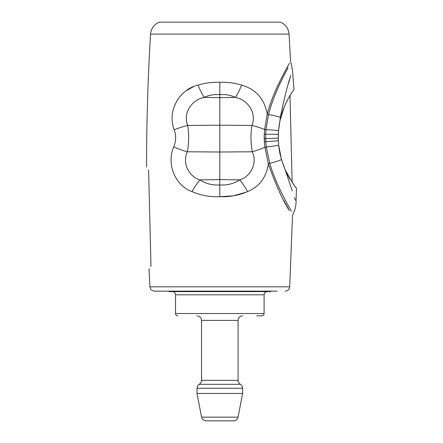 <?xml version="1.0" encoding="UTF-8"?>
<svg xmlns="http://www.w3.org/2000/svg" width="443" height="443" viewBox="0 0 443 443"><rect width="100%" height="100%" fill="white"/><g stroke="black" fill="none" stroke-linecap="round" stroke-linejoin="round"><path stroke-width="0.66" d="M290.353 179.487C286.903 174.487 283.736 167.122 280.851 157.376M280.53 156.102C277.739 144.39 277.551 132.645 279.965 120.867M280.164 119.948L284.423 106.492M285.082 104.963C287.568 99.675 289.606 95.909 291.189 93.672L289.999 95.561L292.131 182.223L293.942 184.775M292.23 190.867L285.214 169.819C291.826 181.968 295.57 188.015 296.428 187.959C295.564 188.015 291.826 181.968 285.214 169.819L281.471 159.624L278.669 145.215L278.348 140.741A48.796 29.792 88.3 0 1 278.276 138.138L278.547 130.58L279.793 121.714C283.83 101.425 294.628 89.049 293.991 89.641C294.279 89.469 283.741 101.801 279.793 121.714L280.353 117.329C284.018 99.287 287.485 85.366 290.746 75.576L288.692 82.769M283.143 77.193L288.061 67.641C283.348 76.783 273.708 94.425 268.536 114.593A4.568 1.135 15.2 0 1 267.229 114.045L264.621 129.506L264.255 134.19L265.711 134.273A63.161 48.176 -91.2 0 0 265.695 138.637A63.421 48.304 88.8 0 0 265.817 141.66L264.344 141.771L264.914 147.237A22.837 4.818 -16.2 0 1 252.3 151.777L219.811 152.015L219.811 179.559L239.702 179.908A22.837 7.37 57.9 0 1 247.582 191.586C239.126 195.33 229.867 197.041 219.811 196.72L219.811 184.925C227.026 185.462 233.66 183.79 239.702 179.908C251.07 176.392 257.56 162.891 252.3 151.777C250.649 143.034 250.533 134.257 251.951 125.441L219.811 125.203L219.811 152.015L187.328 151.777C182.067 162.891 188.557 176.392 199.926 179.908L219.811 179.559L219.811 184.925C212.601 185.462 205.967 183.79 199.926 179.908A22.837 7.37 122.1 0 0 192.046 191.586C200.48 195.341 209.738 197.052 219.811 196.72L233.455 195.828L246.092 192.212M176.763 179.337L177.089 179.814M192.998 87L186.808 90.378M264.255 134.19A65.409 50.696 88.8 0 0 264.227 138.665A65.664 50.834 88.8 0 0 264.344 141.771L264.255 134.19M278.32 134.384A27.405 0.864 -0.7 0 0 265.711 134.273L265.955 129.672A4.568 0.432 4.4 0 1 264.621 129.506A22.837 4.834 14.2 0 0 251.951 125.441C256.962 113.148 247.881 99.808 235.466 97.382A22.837 6.041 -65.7 0 0 241.601 85.128C234.69 82.963 227.425 82.027 219.811 82.315C212.203 82.027 204.937 82.963 198.027 85.128A22.837 6.041 -114.3 0 0 204.157 97.382L219.811 97.654L219.811 94.664C214.346 94.209 209.129 95.112 204.157 97.382C191.73 99.808 182.693 113.148 187.677 125.441A22.837 4.834 165.8 0 0 174.199 129.849C166.801 110.34 179.819 89.159 198.027 85.128M285.142 291.145C288.454 290.807 289.318 288.526 289.24 288.592L289.705 286.831L149.922 286.831L150.548 288.897C150.72 289.788 152.032 290.536 154.485 291.145L277.146 291.145M294.49 197.567L295.337 200.181M296.04 202.462L296.04 202.473C295.891 206.588 294.872 210.48 292.989 214.146L292.474 216.14M281.471 159.624A27.405 5.731 -9.2 0 1 269.743 163.323L266.265 147.037A4.568 0.404 -5.9 0 0 264.914 147.237L268.336 163.976A4.568 1.157 -17.3 0 1 269.743 163.323C276.116 184.565 287.119 203.464 291.361 211.294L286.056 201.565M192.046 191.586C175.566 185.872 166.103 164.414 173.745 146.794A22.837 4.818 -163.8 0 0 187.328 151.777C188.978 143.034 189.095 134.257 187.677 125.441L219.811 125.203L219.811 97.654L235.466 97.382C230.498 95.112 225.282 94.209 219.811 94.664L219.811 82.315M280.353 117.329A27.405 5.161 5.1 0 0 268.536 114.593L265.955 129.672A27.405 2.121 1.2 0 1 278.547 130.58M148.604 170.234L150.974 266.237M148.366 170.234C145.974 165.837 145.974 165.837 148.366 170.234M149.557 268.668L149.047 269.798L149.922 286.831M150.731 266.237C148.483 270.944 148.483 270.944 150.731 266.237M241.601 85.128C255.855 89.198 264.399 98.833 267.234 114.045C272.716 93.196 282.889 75.349 287.629 66.406L289.429 63.166M247.582 191.586C259.404 186.647 266.326 177.444 268.336 163.976C275.845 184.958 282.811 200.446 289.24 210.447L283.847 200.518M173.745 146.794C176.137 141.167 176.286 135.519 174.199 129.849M289.074 34.105L150.554 34.105C151.135 28.418 154.053 24.431 159.303 22.15L280.325 22.15C285.574 24.431 288.493 28.418 289.074 34.105L290.542 61.189L292.413 69.64L293.991 89.636M256.685 315.809L261.83 315.809C263.22 315.671 263.978 314.912 264.111 313.528L264.111 294.8C264.305 292.856 265.368 291.793 267.312 291.605M242.648 393.45L238.041 417.156L201.587 417.156L196.98 393.45L242.648 393.45L242.648 388.267L196.98 388.267C197.406 384.834 199.577 384.164 199.261 384.314L240.366 384.314C240.051 384.164 242.221 384.834 242.648 388.267M201.587 417.156L202.213 418.724C202.202 419.427 203.487 420.136 206.073 420.85L233.555 420.85C235.931 420.684 237.426 419.455 238.041 417.156M168.661 291.145L270.966 291.145L270.507 291.605L169.121 291.605L168.661 291.145M278.276 138.138L264.227 138.665M278.348 140.741A27.4 0.825 -3.1 0 1 265.817 141.66L266.265 147.037A27.4 2.326 -5.3 0 0 278.669 145.215M238.079 320.378L238.079 380.36L201.548 380.36L201.548 320.378L238.079 320.378L238.456 318.561C238.284 318.595 239.602 315.931 242.648 315.809M264.111 313.528L175.511 313.528L175.511 294.8L264.111 294.8M296.04 202.473L296.428 187.959M150.554 34.105C147.879 78.333 146.55 122.6 146.572 166.911M289.705 286.831L292.48 216.134M201.548 320.378L201.172 318.561C201.255 318.7 200.574 316.252 196.98 315.809M201.548 380.36C201.51 379.956 202.058 382.187 199.261 384.314M238.079 380.36C238.096 380.088 237.653 382.287 240.366 384.314M196.98 393.45L196.98 388.267M175.511 294.8C175.323 292.856 174.26 291.793 172.316 291.605M175.511 313.528C175.649 314.912 176.408 315.671 177.798 315.809"/></g></svg>
